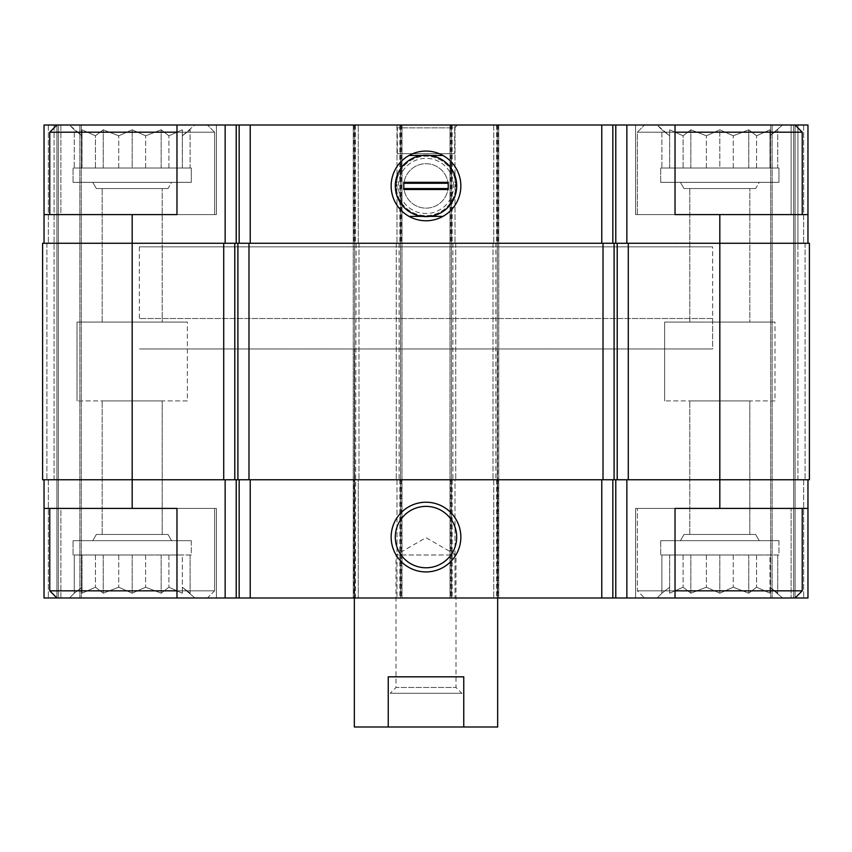 <?xml version="1.0" encoding="UTF-8"?>
<svg xmlns="http://www.w3.org/2000/svg" width="852" height="852" viewBox="0 0 852 852"><rect width="100%" height="100%" fill="white"/><g stroke="black" fill="none" stroke-linecap="round" stroke-linejoin="round"><path stroke-width="0.64" stroke-dasharray="4.26 3.19" d="M132.177 168.014L161.145 168.014L103.22 168.014L132.177 168.014L132.177 129.792L145.617 135.787L161.145 129.792L168.898 135.787L182.339 129.792L182.339 135.787L194.884 125.01L69.47 125.01L194.884 125.01L69.47 125.01L194.884 125.01L182.339 135.787L182.339 129.792L168.898 135.787L161.145 129.792L145.617 135.787L132.177 129.792L118.737 135.787L132.177 129.792L145.617 135.787L161.145 129.792L168.898 135.787L182.339 129.792L182.339 135.787L190.102 129.792L182.339 135.787L182.339 129.792L168.898 135.787L161.145 129.792L145.617 135.787L132.177 129.792L118.737 135.787L103.22 129.792L118.737 135.787L132.177 129.792L132.177 168.014M95.456 168.014L118.737 168.014L74.252 168.014L95.456 168.014L95.456 135.787L103.22 129.792L95.456 135.787L82.016 129.792L95.456 135.787L103.22 129.792L118.737 135.787L103.22 129.792L95.456 135.787L82.016 129.792L82.016 135.787L82.016 129.792L95.456 135.787L95.456 168.014M168.898 168.014L145.617 168.014L190.102 168.014L168.898 168.014L168.898 135.787L168.898 168.014M191.306 168.014L73.059 168.014L191.306 168.014L73.059 168.014L191.306 168.014L191.306 182.339L73.059 182.339L191.306 182.339L73.059 182.339L191.306 182.339L191.306 168.014M74.252 129.792L82.016 135.787L74.252 129.792L82.016 135.787L82.016 129.792L82.016 135.787L69.47 125.01L74.252 129.792L74.252 168.014L82.016 168.014L74.252 168.014L74.252 129.792M719.823 168.014L690.855 168.014L719.823 168.014L719.823 129.792L733.263 135.787L748.78 129.792L756.544 135.787L769.984 129.792L769.984 135.787L782.53 125.01L657.116 125.01L782.53 125.01L657.116 125.01L782.53 125.01L769.984 135.787L769.984 129.792L756.544 135.787L748.78 129.792L733.263 135.787L719.823 129.792L706.383 135.787L719.823 129.792L733.263 135.787L748.78 129.792L756.544 135.787L769.984 129.792L769.984 135.787L777.748 129.792L769.984 135.787L769.984 129.792L756.544 135.787L748.78 129.792L733.263 135.787L719.823 129.792L706.383 135.787L690.855 129.792L706.383 135.787L719.823 129.792L719.823 168.014M683.102 168.014L706.383 168.014L661.897 168.014L683.102 168.014L683.102 135.787L690.855 129.792L683.102 135.787L669.661 129.792L683.102 135.787L690.855 129.792L706.383 135.787L690.855 129.792L683.102 135.787L669.661 129.792L669.661 135.787L669.661 129.792L683.102 135.787L683.102 168.014M756.544 168.014L733.263 168.014L777.748 168.014L756.544 168.014L756.544 135.787L756.544 168.014M778.941 168.014L660.694 168.014L778.941 168.014L660.694 168.014L778.941 168.014L778.941 182.339L660.694 182.339L778.941 182.339L660.694 182.339L778.941 182.339L778.941 168.014M661.897 129.792L669.661 135.787L661.897 129.792L669.661 135.787L669.661 129.792L669.661 135.787L657.116 125.01L661.897 129.792L661.897 168.014L669.661 168.014L661.897 168.014L661.897 129.792M777.748 168.014L769.984 168.014L777.748 168.014L777.748 129.792L777.748 168.014M190.102 168.014L182.339 168.014L190.102 168.014L190.102 129.792L190.102 168.014M176.971 125.01L44.038 125.01L216.387 125.01L60.875 125.01L60.875 214.597L216.387 214.597L60.875 214.597L60.875 125.01L44.038 125.01L44.038 214.597L216.387 214.597L176.971 214.597L176.971 125.01L176.971 214.597L176.971 125.01L358.277 125.01L358.277 243.257L355.412 243.257L356.125 243.257L355.412 597.997L353.26 597.997L675.029 597.997L675.029 508.41L675.029 597.997L675.029 508.41L807.962 508.41L635.613 508.41L807.962 508.41L807.962 597.997L791.125 597.997L791.125 508.41L791.125 597.997L807.962 597.997L803.67 597.997L807.962 597.997L807.962 479.751L44.038 479.751L44.038 597.997L207.43 597.997L56.935 597.997L49.767 590.83L214.597 590.83L49.767 590.83L49.767 508.41L214.597 508.41L49.767 508.41M44.038 479.751L44.038 597.997L44.038 479.751L353.974 479.751L353.974 597.997L176.971 597.997L176.971 508.41L176.971 597.997L216.387 597.997L176.971 597.997L176.971 508.41L44.038 508.41L60.875 508.41L44.038 508.41L44.038 597.997L54.07 597.997L44.038 597.997L44.038 508.41M60.875 597.997L60.875 508.41L216.387 508.41L60.875 508.41L60.875 597.997L216.387 597.997L60.875 597.997M496.588 125.01L496.588 243.257L493.723 243.257L719.823 243.257L132.177 243.257L132.177 479.751L42.6 479.751L42.6 243.257L42.6 479.751L42.6 243.257L42.6 479.751L56.935 479.751L42.6 479.751L56.935 479.751L42.6 479.751L42.6 243.257L132.177 243.257L44.038 243.257L56.935 243.257L54.07 243.257L56.935 243.257L56.935 597.997L56.935 125.01L56.935 479.751L48.33 479.751L56.935 479.751L56.935 597.997L56.935 125.01L56.935 597.997L56.935 125.01L56.935 479.751L54.07 479.751L56.935 479.751L56.935 597.997L56.935 125.01L56.935 243.257L358.277 243.257L358.277 125.01L354.698 125.01L675.029 125.01L675.029 214.597L675.029 125.01L675.029 214.597L635.613 214.597L807.962 214.597L635.613 214.597L791.125 214.597L791.125 125.01L807.962 125.01L807.962 214.597L791.125 214.597L791.125 125.01L795.065 125.01L795.065 243.257L797.93 243.257L795.065 243.257L797.93 243.257L795.065 243.257L795.065 597.997L793.638 597.997L803.67 597.997L770.698 597.997L807.962 597.997L807.962 508.41M496.588 243.257L495.875 243.257L495.875 479.751L496.588 479.751L493.723 479.751L807.962 479.751L803.67 479.751L807.962 479.751L807.962 597.997L807.962 479.751L795.065 479.751L795.065 597.997L644.57 597.997L795.065 597.997L802.233 590.83L637.402 590.83L802.233 590.83L802.233 508.41L637.402 508.41L802.233 508.41M497.664 597.997L354.336 597.997L497.664 597.997L497.664 348.958L354.336 348.958L497.664 348.958L354.336 348.958L497.664 348.958L497.664 597.997M58.362 597.997L81.302 597.997L58.362 597.997L58.362 125.01L58.362 597.997M353.974 597.997L355.412 597.997M675.029 597.997L791.125 597.997L635.613 597.997L675.029 597.997L644.57 597.997L637.402 590.83L675.029 590.83M495.875 243.257L807.962 243.257L795.065 243.257L795.065 597.997L795.065 125.01L644.57 125.01L807.962 125.01L770.698 125.01L795.065 125.01L772.136 125.01L793.638 125.01L793.638 597.997L770.698 597.997L793.638 597.997L793.638 125.01L795.065 125.01L795.065 597.997L644.57 597.997L637.402 590.83L637.402 508.41L637.402 590.83L802.233 590.83M132.177 214.597L132.177 243.257L356.125 243.257M399.844 243.257L455.745 243.257L396.979 243.257L399.844 243.257L399.844 125.01M802.233 214.597L637.402 214.597L802.233 214.597L637.402 214.597L802.233 214.597L802.233 132.177L637.402 132.177L802.233 132.177L795.065 125.01L795.065 597.997L795.065 125.01L795.065 243.257L795.065 125.01L795.065 243.257L809.4 243.257L719.823 243.257L809.4 243.257L795.065 243.257L795.065 479.751L807.962 479.751M81.302 125.01L81.302 597.997L81.302 125.01L81.302 597.997L81.302 125.01L79.864 125.01L81.302 125.01M353.974 479.751L358.277 479.751L358.277 597.997L358.277 479.751L355.412 479.751M353.26 125.01L353.26 597.997L353.26 125.01L354.698 125.01L353.26 125.01M401.995 125.01L401.995 597.997L401.995 125.01L400.557 125.01L401.995 125.01M452.156 479.751L455.021 479.751L455.021 597.997L455.021 479.751L396.979 479.751L396.979 597.997L396.979 479.751L399.844 479.751L396.255 479.751L455.745 479.751L452.156 479.751L452.156 597.997M450.005 125.01L450.005 597.997L450.005 125.01L451.443 125.01L450.005 125.01M498.739 125.01L498.739 597.997L498.739 125.01L497.302 125.01L498.739 125.01M493.723 479.751L493.723 597.997L493.723 479.751M770.698 125.01L770.698 597.997L770.698 125.01L770.698 597.997L770.698 125.01L772.136 125.01L770.698 125.01M495.875 479.751L809.4 479.751L809.4 243.257L797.93 243.257L797.93 125.01L797.93 243.257L797.93 125.01L797.93 243.257L795.065 243.257L795.065 479.751L803.67 479.751L795.065 479.751L795.065 597.997M132.177 508.41L132.177 479.751L356.125 479.751M809.4 479.751L795.065 479.751L809.4 479.751L795.065 479.751L809.4 479.751L809.4 243.257L809.4 479.751M358.99 243.257L358.99 479.751L358.99 243.257M396.255 243.257L396.255 479.751L396.255 243.257M455.745 243.257L455.745 479.751L455.745 243.257M493.01 243.257L493.01 479.751L493.01 243.257M807.962 243.257L807.962 214.597M44.038 125.01L44.038 243.257L44.038 125.01M44.038 214.597L44.038 243.257M396.979 125.01L396.979 243.257L396.979 125.01M455.021 125.01L455.021 243.257L455.021 125.01M493.723 125.01L493.723 243.257L493.723 125.01M457.535 125.01L394.465 125.01L457.535 125.01L454.67 127.875L397.33 127.875L454.67 127.875L454.67 153.679L397.33 153.679L454.67 153.679M791.125 125.01L635.613 125.01L791.125 125.01M426 506.386A30.693 30.693 0 0 0 399.418 552.426A30.693 30.693 0 0 0 452.582 552.426A30.693 30.693 0 0 0 426 506.386M426 155.234A30.693 30.693 0 0 0 399.418 201.274A30.693 30.693 0 0 0 452.582 201.274A30.693 30.693 0 0 0 426 155.234M422.198 155.469A30.693 30.693 0 0 0 422.198 216.387M429.802 216.387A30.693 30.693 0 0 0 429.802 155.469M176.971 508.41L216.387 508.41L176.971 508.41M176.971 132.177L214.597 132.177L207.43 125.01L214.597 132.177L214.597 214.597L49.767 214.597L214.597 214.597L49.767 214.597L214.597 214.597L214.597 132.177L49.767 132.177L214.597 132.177L49.767 132.177L49.767 214.597M712.655 318.51L139.345 318.51L712.655 318.51L712.655 348.958L139.345 348.958L712.655 348.958L139.345 348.958L712.655 348.958L712.655 246.846L139.345 246.846L712.655 246.846M782.53 597.997L657.116 597.997L782.53 597.997L657.116 597.997L782.53 597.997L769.984 587.22L782.53 597.997M733.263 587.22L748.78 593.216L756.544 587.22L769.984 593.216L769.984 587.22L769.984 593.216L756.544 587.22L748.78 593.216L733.263 587.22L719.823 593.216L706.383 587.22L690.855 593.216L683.102 587.22L669.661 593.216L669.661 587.22L661.897 593.216L669.661 587.22L669.661 593.216L683.102 587.22L690.855 593.216L706.383 587.22L719.823 593.216L733.263 587.22L748.78 593.216L756.544 587.22L769.984 593.216L769.984 587.22L777.748 593.216L769.984 587.22L769.984 593.216L756.544 587.22L748.78 593.216L733.263 587.22L719.823 593.216L706.383 587.22L690.855 593.216L683.102 587.22L669.661 593.216L669.661 587.22L661.897 593.216L669.661 587.22L669.661 593.216L683.102 587.22L690.855 593.216L706.383 587.22L719.823 593.216L733.263 587.22L733.263 554.993L661.897 554.993L756.544 554.993L733.263 554.993L733.263 587.22M778.941 554.993L660.694 554.993L778.941 554.993L778.941 540.658L660.694 540.658L778.941 540.658L660.694 540.658L778.941 540.658L778.941 554.993L660.694 554.993L778.941 554.993M769.984 554.993L748.78 554.993L769.984 554.993L769.984 593.216L769.984 554.993M759.238 540.658L680.407 540.658L759.238 540.658L680.407 540.658L759.238 540.658L755.649 534.46L683.986 534.46L755.649 534.46L683.986 534.46L755.649 534.46L759.238 540.658M749.835 534.46L689.811 534.46L749.835 534.46L749.835 400.919L689.811 400.919L749.835 400.919L689.811 400.919L749.835 400.919L749.835 534.46L689.811 534.46L749.835 534.46M802.233 132.177L675.029 132.177M795.065 125.01L675.029 125.01M749.835 188.548L689.811 188.548L749.835 188.548L689.811 188.548L749.835 188.548L749.835 322.088L689.811 322.088L749.835 322.088L749.835 188.548M755.649 188.548L683.986 188.548L755.649 188.548L759.238 182.339L680.407 182.339L759.238 182.339L680.407 182.339L759.238 182.339L755.649 188.548L683.986 188.548L755.649 188.548M749.835 322.088L689.811 322.088L749.835 322.088M194.884 597.997L69.47 597.997L194.884 597.997L69.47 597.997L194.884 597.997L182.339 587.22L194.884 597.997M176.971 597.997L207.43 597.997L214.597 590.83L214.597 508.41L214.597 590.83L49.767 590.83M176.971 590.83L214.597 590.83L207.43 597.997L56.935 597.997M145.617 587.22L161.145 593.216L168.898 587.22L182.339 593.216L182.339 587.22L182.339 593.216L168.898 587.22L161.145 593.216L145.617 587.22L132.177 593.216L118.737 587.22L103.22 593.216L95.456 587.22L82.016 593.216L82.016 587.22L74.252 593.216L82.016 587.22L82.016 593.216L95.456 587.22L103.22 593.216L118.737 587.22L132.177 593.216L145.617 587.22L161.145 593.216L168.898 587.22L182.339 593.216L182.339 587.22L190.102 593.216L182.339 587.22L182.339 593.216L168.898 587.22L161.145 593.216L145.617 587.22L132.177 593.216L118.737 587.22L103.22 593.216L95.456 587.22L82.016 593.216L82.016 587.22L74.252 593.216L82.016 587.22L82.016 593.216L95.456 587.22L103.22 593.216L118.737 587.22L132.177 593.216L145.617 587.22L145.617 554.993L74.252 554.993L168.898 554.993L145.617 554.993L145.617 587.22M191.306 554.993L73.059 554.993L191.306 554.993L191.306 540.658L73.059 540.658L191.306 540.658L73.059 540.658L191.306 540.658L191.306 554.993L73.059 554.993L191.306 554.993M182.339 554.993L161.145 554.993L182.339 554.993L182.339 593.216L182.339 554.993M171.593 540.658L92.761 540.658L171.593 540.658L92.761 540.658L171.593 540.658L168.014 534.46L96.351 534.46L168.014 534.46L96.351 534.46L168.014 534.46L171.593 540.658M162.189 534.46L102.165 534.46L162.189 534.46L162.189 400.919L102.165 400.919L162.189 400.919L102.165 400.919L162.189 400.919L162.189 534.46L102.165 534.46L162.189 534.46M162.189 188.548L102.165 188.548L162.189 188.548L102.165 188.548L162.189 188.548L162.189 322.088L102.165 322.088L162.189 322.088L162.189 188.548M168.014 188.548L96.351 188.548L168.014 188.548L171.593 182.339L92.761 182.339L171.593 182.339L92.761 182.339L171.593 182.339L168.014 188.548L96.351 188.548L168.014 188.548M162.189 322.088L102.165 322.088L162.189 322.088M187.365 400.919L76.999 400.919L187.365 400.919L187.365 322.088L76.999 322.088L187.365 322.088L76.999 322.088L187.365 322.088L187.365 400.919L76.999 400.919L187.365 400.919M775 400.919L664.635 400.919L775 400.919L775 322.088L664.635 322.088L775 322.088L664.635 322.088L775 322.088L775 400.919L664.635 400.919L775 400.919M190.102 554.993L190.102 593.216L190.102 554.993M168.898 554.993L168.898 587.22L168.898 554.993M161.145 554.993L161.145 593.216L161.145 554.993M132.177 554.993L132.177 593.216L132.177 554.993M118.737 554.993L118.737 587.22L118.737 554.993M103.22 554.993L103.22 593.216L103.22 554.993M95.456 554.993L95.456 587.22L95.456 554.993M82.016 554.993L82.016 593.216L82.016 554.993M74.252 554.993L74.252 593.216L69.47 597.997L74.252 593.216L74.252 554.993M777.748 554.993L777.748 593.216L777.748 554.993M756.544 554.993L756.544 587.22L756.544 554.993M748.78 554.993L748.78 593.216L748.78 554.993M719.823 554.993L719.823 593.216L719.823 554.993M706.383 554.993L706.383 587.22L706.383 554.993M690.855 554.993L690.855 593.216L690.855 554.993M683.102 554.993L683.102 587.22L683.102 554.993M669.661 554.993L669.661 593.216L669.661 554.993M661.897 554.993L661.897 593.216L657.116 597.997L661.897 593.216L661.897 554.993M182.339 168.014L182.339 129.792L182.339 168.014M161.145 168.014L161.145 129.792L161.145 168.014M145.617 168.014L145.617 135.787L145.617 168.014M118.737 168.014L118.737 135.787L118.737 168.014M103.22 168.014L103.22 129.792L103.22 168.014M82.016 168.014L82.016 129.792L82.016 168.014M769.984 168.014L769.984 129.792L769.984 168.014M748.78 168.014L748.78 129.792L748.78 168.014M733.263 168.014L733.263 135.787L733.263 168.014M706.383 168.014L706.383 135.787L706.383 168.014M690.855 168.014L690.855 129.792L690.855 168.014M669.661 168.014L669.661 129.792L669.661 168.014M497.664 726.99L354.336 726.99M388.374 726.99L463.626 726.99L388.374 726.99L388.374 693.304L463.626 693.304L388.374 693.304M354.336 597.997L354.336 348.958L354.336 597.997M463.754 726.99L463.754 676.818L388.246 676.818L463.754 676.818L388.246 676.818L388.246 726.99M139.345 246.846L139.345 318.51M390.173 693.304L461.827 693.304L390.173 693.304L395.988 687.489L456.012 687.489L395.988 687.489L395.988 554.993L456.012 554.993L395.988 554.993L426 537.665L456.012 554.993L456.012 687.489L461.827 693.304M409.045 155.469A34.857 34.857 0 0 0 409.045 216.387A34.857 34.857 0 0 1 409.045 155.469L442.955 155.469A34.857 34.857 0 0 1 442.955 216.387L409.045 216.387M448.216 185.928A22.216 22.216 0 0 0 414.892 166.683A22.216 22.216 0 0 0 414.892 205.162A22.216 22.216 0 0 0 448.216 185.928A22.216 22.216 0 0 0 414.892 166.683A22.216 22.216 0 0 0 414.892 205.162A22.216 22.216 0 0 0 448.216 185.928M453.594 185.928A27.594 27.594 0 0 0 412.208 162.029A27.594 27.594 0 0 0 412.208 209.826A27.594 27.594 0 0 0 453.594 185.928M455.745 185.928A29.745 29.745 0 0 0 411.133 160.176A29.745 29.745 0 0 0 411.133 211.679A29.745 29.745 0 0 0 455.745 185.928A29.745 29.745 0 0 0 411.133 160.176A29.745 29.745 0 0 0 411.133 211.679A29.745 29.745 0 0 0 455.745 185.928M442.955 216.387A34.857 34.857 0 0 0 442.955 155.469M448.216 182.339L448.216 189.506M403.784 182.339L403.784 189.506M498.026 479.751L498.026 597.997M719.823 214.597L719.823 508.41M803.67 479.751L803.67 597.997L803.67 479.751M48.33 479.751L48.33 597.997L48.33 479.751M54.07 479.751L54.07 243.257L54.07 479.751M79.864 125.01L79.864 597.997L79.864 125.01M355.412 125.01L355.412 243.257M354.698 125.01L354.698 597.997L354.698 125.01M400.557 125.01L400.557 597.997L400.557 125.01M399.13 243.257L399.13 479.751M399.844 479.751L399.844 597.997M401.281 479.751L401.281 597.997M450.719 479.751L450.719 597.997M452.87 243.257L452.87 479.751M452.156 125.01L452.156 243.257M451.443 125.01L451.443 597.997L451.443 125.01M497.302 125.01L497.302 597.997L497.302 125.01M496.588 479.751L496.588 597.997M797.93 479.751L797.93 243.257L797.93 479.751M772.136 125.01L772.136 597.997L772.136 125.01M793.638 125.01L793.638 597.997L793.638 125.01M46.903 243.257L46.903 479.751L46.903 243.257M354.698 243.257L354.698 479.751M400.557 243.257L400.557 479.751M451.443 243.257L451.443 479.751M497.302 243.257L497.302 479.751M805.097 243.257L805.097 479.751L805.097 243.257M803.67 125.01L803.67 243.257L803.67 125.01M48.33 125.01L48.33 243.257L48.33 125.01M54.07 125.01L54.07 243.257L54.07 125.01M353.974 125.01L353.974 243.257M401.281 125.01L401.281 243.257M450.719 125.01L450.719 243.257M498.026 125.01L498.026 243.257M635.613 597.997L635.613 508.41L635.613 597.997M635.613 214.597L635.613 125.01L635.613 214.597M660.694 554.993L660.694 540.658L660.694 554.993M683.986 534.46L680.407 540.658L683.986 534.46M689.811 534.46L689.811 400.919L689.811 534.46M637.402 214.597L637.402 132.177L644.57 125.01L637.402 132.177L637.402 214.597M689.811 322.088L689.811 188.548L689.811 322.088M683.986 188.548L680.407 182.339L683.986 188.548M660.694 182.339L660.694 168.014L660.694 182.339M216.387 597.997L216.387 508.41L216.387 597.997M216.387 214.597L216.387 125.01L216.387 214.597M56.935 125.01L49.767 132.177M73.059 554.993L73.059 540.658L73.059 554.993M96.351 534.46L92.761 540.658L96.351 534.46M102.165 534.46L102.165 400.919L102.165 534.46M102.165 322.088L102.165 188.548L102.165 322.088M96.351 188.548L92.761 182.339L96.351 188.548M73.059 182.339L73.059 168.014L73.059 182.339M76.999 400.919L76.999 322.088L76.999 400.919M664.635 400.919L664.635 322.088L664.635 400.919M397.33 153.679L397.33 127.875L394.465 125.01M463.626 726.99L463.626 693.304"/><path stroke-width="1.28" d="M176.971 125.01L44.038 125.01L44.038 214.597L176.971 214.597L176.971 125.01L236.217 125.01L236.217 243.257M719.823 214.597L675.029 214.597L675.029 125.01L807.962 125.01L807.962 214.597L719.823 214.597L719.823 479.751L809.4 479.751L809.4 243.257L223.714 243.257L223.714 479.751L132.177 479.751L132.177 508.41L176.971 508.41L176.971 597.997L675.029 597.997L675.029 508.41L807.962 508.41L807.962 597.997L795.065 597.997L802.233 590.83L802.233 508.41M176.971 597.997L44.038 597.997L44.038 479.751M807.962 479.751L807.962 508.41M132.177 508.41L44.038 508.41M426 502.222A34.857 34.857 0 0 0 395.818 554.503A34.857 34.857 0 0 0 456.182 554.503A34.857 34.857 0 0 0 426 502.222M719.823 508.41L719.823 479.751L223.714 479.751M223.714 243.257L42.6 243.257L42.6 479.751L132.177 479.751L132.177 214.597M807.962 214.597L807.962 243.257M675.029 125.01L626.859 125.01L626.859 243.257M236.217 125.01L626.859 125.01M426 151.07A34.857 34.857 0 0 0 395.818 203.351A34.857 34.857 0 0 0 456.182 203.351A34.857 34.857 0 0 0 426 151.07M44.038 214.597L44.038 243.257M426 506.386A30.693 30.693 0 0 0 399.418 552.426A30.693 30.693 0 0 0 452.582 552.426A30.693 30.693 0 0 0 426 506.386M426 155.234A30.693 30.693 0 0 0 395.307 185.928A30.693 30.693 0 0 0 429.802 216.387A30.693 30.693 0 0 0 429.802 155.469A30.693 30.693 0 0 0 426 155.234M675.029 597.997L795.065 597.997M675.029 590.83L802.233 590.83M675.029 132.177L802.233 132.177L802.233 214.597M795.065 125.01L802.233 132.177M56.935 597.997L49.767 590.83L176.971 590.83M49.767 214.597L49.767 132.177L176.971 132.177M354.336 597.997L354.336 726.99L497.664 726.99L497.664 597.997M388.246 726.99L388.246 676.818L463.754 676.818L463.754 726.99M442.955 155.469L409.045 155.469M409.045 216.387L442.955 216.387M403.784 189.506L403.784 182.339L448.216 182.339L448.216 189.506L403.784 189.506M403.784 183.286L448.216 183.286M403.784 188.569L448.216 188.569M626.859 479.751L626.859 597.997M225.141 479.751L225.141 597.997M615.783 479.751L615.783 597.997M612.844 479.751L612.844 597.997M601.768 479.751L601.768 597.997M250.232 479.751L250.232 597.997M239.156 479.751L239.156 597.997M236.217 479.751L236.217 597.997M628.286 243.257L628.286 479.751M617.21 243.257L617.21 479.751M614.09 243.257L614.09 479.751M603.014 243.257L603.014 479.751M248.986 243.257L248.986 479.751M237.91 243.257L237.91 479.751M234.79 243.257L234.79 479.751M615.783 125.01L615.783 243.257M612.844 125.01L612.844 243.257M601.768 125.01L601.768 243.257M250.232 125.01L250.232 243.257M239.156 125.01L239.156 243.257M225.141 125.01L225.141 243.257M49.767 590.83L49.767 508.41M56.935 125.01L49.767 132.177"/></g></svg>
